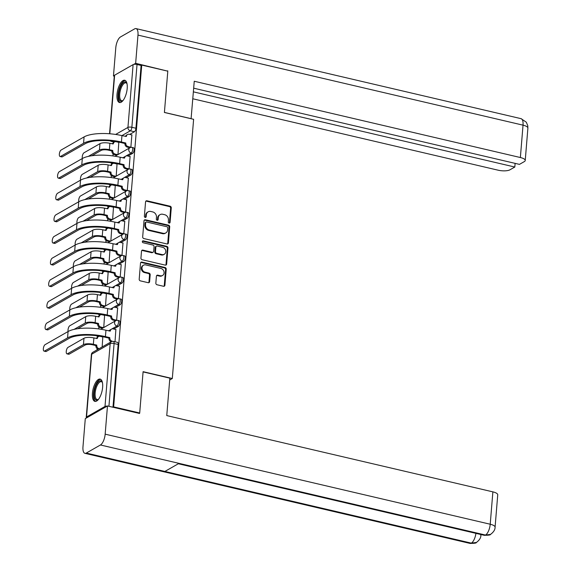 <?xml version="1.0" encoding="UTF-8"?>
<svg xmlns="http://www.w3.org/2000/svg" width="572" height="572" viewBox="0 0 572 572"><rect width="100%" height="100%" fill="white"/><g stroke="black" fill="none" stroke-linecap="round" stroke-linejoin="round"><path stroke-width="0.86" d="M169.105 223.066A1.008 0.865 60.3 0 0 170.084 222.322L171.271 207.865A1.437 1.237 60.3 0 0 170.099 206.206L146.954 200.793A1.437 1.237 60.3 0 0 145.56 201.852L144.373 216.309A1.008 0.865 60.3 0 0 146.167 216.731L146.325 214.857A4.612 3.961 60.3 0 1 148.148 211.819A4.612 3.961 60.3 0 1 150.793 211.468L152.724 211.919A4.612 3.961 60.3 0 1 156.478 217.238L156.328 219.105A1.008 0.865 60.3 0 0 158.129 219.526L158.28 217.653A4.612 3.961 60.3 0 1 160.11 214.614A4.612 3.961 60.3 0 1 162.748 214.264L164.679 214.714A4.612 3.961 60.3 0 1 168.433 220.034L168.282 221.9A1.008 0.865 60.3 0 0 169.105 223.066M169.305 223.087A1.008 0.865 60.3 0 0 169.426 222.694L170.62 208.244A1.437 1.237 60.3 0 0 169.441 206.578L146.303 201.165A1.437 1.237 60.3 0 0 145.839 201.151M145.395 217.496A1.008 0.865 60.3 0 0 145.517 217.103L145.674 215.236L146.325 214.857M157.35 220.292A1.008 0.865 60.3 0 0 157.472 219.898L157.629 218.032L158.28 217.653M127.191 88.481A11.447 4.583 -76.8 0 0 124.71 80.244A11.447 4.583 -76.8 0 0 117.017 94.294A11.447 4.583 -76.8 0 0 119.498 102.538A11.447 4.583 -76.8 0 0 127.191 88.481M102.624 387.33A11.447 4.583 -76.8 0 0 100.143 379.093A11.447 4.583 -76.8 0 0 92.442 393.143A11.447 4.583 -76.8 0 0 94.923 401.387A11.447 4.583 -76.8 0 0 102.624 387.33M155.849 283.097A1.437 1.237 60.3 0 0 157.021 284.756L163.513 286.279A1.437 1.237 60.3 0 0 164.915 285.213L166.23 269.162A1.437 1.237 60.3 0 0 165.058 267.503L141.92 262.09A1.437 1.237 60.3 0 0 140.519 263.149L139.196 279.2A1.437 1.237 60.3 0 0 140.376 280.866L148.212 282.697A1.437 1.237 60.3 0 0 149.614 281.638L150.179 274.767A1.437 1.237 60.3 0 0 149.006 273.109L145.116 272.193A3.854 3.31 60.3 0 1 142.07 268.997A3.854 3.31 60.3 0 1 143.5 265.208A3.854 3.31 60.3 0 1 145.717 264.915L160.946 268.483A3.854 3.31 60.3 0 1 163.992 271.679A3.854 3.31 60.3 0 1 162.562 275.468A3.854 3.31 60.3 0 1 160.346 275.761L157.808 275.168A1.437 1.237 60.3 0 0 156.413 276.226L155.849 283.097M141.742 65.072L167.803 71.171L164.407 112.477L193.615 119.305L172.308 378.514L143.1 371.678L139.704 412.991L113.635 406.892L141.742 65.072L141.091 65.444L137.03 64.493L131.867 127.291A2.939 1.173 103.2 0 1 130.33 130.809L121.907 135.621M166.995 243.965A1.437 1.237 60.3 0 0 168.39 242.9L169.712 226.848A1.437 1.237 60.3 0 0 168.54 225.189L145.395 219.777A1.437 1.237 60.3 0 0 144.001 220.835L142.678 236.887A1.437 1.237 60.3 0 0 143.851 238.553L166.995 243.965M167.968 248.005L166.652 264.057A1.437 1.237 60.3 0 1 165.251 265.122L142.113 259.709A1.437 1.237 60.3 0 1 140.941 258.043L141.506 251.172A1.437 1.237 60.3 0 1 142.9 250.114L152.288 252.309A1.437 1.237 60.3 0 0 153.682 251.251L154.061 246.689A1.437 1.237 60.3 0 0 152.881 245.03L143.114 242.742A1.008 0.865 60.3 0 1 143.272 240.841L166.795 246.346A1.437 1.237 60.3 0 1 167.968 248.005L167.317 248.377L166.002 264.436L166.652 264.057M113.099 153.961L112.941 155.934M111.325 175.59L111.161 177.556M109.545 197.211L109.381 199.178M107.765 218.833L107.608 220.799M105.992 240.462L105.827 242.428M104.211 262.083L104.054 264.05M102.438 283.705L102.274 285.671M100.658 305.326L100.493 307.3M98.877 326.955L98.72 328.921M97.104 348.577L96.99 349.907M107.229 406.099A2.939 0.937 -175.3 0 0 104.998 406.449L86.536 416.995A2.939 0.937 -175.3 0 0 86.229 417.367A2.939 0.937 -175.3 0 0 86.601 417.882M139.704 412.991L139.075 413.349M113.635 406.892L113.013 407.25M141.091 65.444L135.929 128.235A2.939 1.173 103.2 0 1 134.391 131.753L129.737 134.413M109.545 133.762L114.329 75.554A2.939 0.937 4.7 0 1 114.636 75.182L133.104 64.629A2.939 0.937 4.7 0 1 137.03 64.493M130.845 147.39L131.875 134.913M129.072 169.012L130.094 156.535M116.188 176.19L117.045 163.992M127.291 190.633L128.321 178.157M114.407 197.812L115.265 185.614M125.511 212.255L126.541 199.785M112.634 219.433L113.492 207.236M123.738 233.884L124.76 221.407M110.854 241.062L111.712 228.864M121.958 255.505L122.987 243.028M109.073 262.684L109.931 250.486M120.184 277.127L121.207 264.657M107.3 284.305L108.158 272.108M118.404 298.756L119.426 286.279M105.52 305.934L106.378 293.736M116.624 320.377L117.653 307.9M103.739 327.556L104.597 315.358M115.015 341.777L115.873 329.522M102.145 346.968L102.824 336.979M118.39 326.369L116.953 326.033A2.939 1.173 103.2 0 0 118.425 323.016A2.939 1.173 103.2 0 0 117.846 320.399L119.291 320.735A2.939 1.173 -76.8 0 1 119.863 323.352A2.939 1.173 -76.8 0 1 118.39 326.369L113.742 329.029M120.17 304.747L118.733 304.404A2.939 1.173 103.2 0 0 120.199 301.394A2.939 1.173 103.2 0 0 119.627 298.777L121.064 299.113A2.939 1.173 -76.8 0 1 121.643 301.73A2.939 1.173 -76.8 0 1 120.17 304.747L115.515 307.4M121.95 283.119L120.506 282.782A2.939 1.173 103.2 0 0 121.979 279.765A2.939 1.173 103.2 0 0 121.407 277.155L122.844 277.492A2.939 1.173 -76.8 0 1 123.423 280.108A2.939 1.173 -76.8 0 1 121.95 283.119L117.296 285.778M123.724 261.497L122.286 261.161A2.939 1.173 103.2 0 0 123.759 258.144A2.939 1.173 103.2 0 0 123.18 255.527L124.624 255.87A2.939 1.173 -76.8 0 1 125.196 258.48A2.939 1.173 -76.8 0 1 123.724 261.497L119.076 264.157M125.504 239.875L124.067 239.539A2.939 1.173 103.2 0 0 125.533 236.522A2.939 1.173 103.2 0 0 124.961 233.905L126.398 234.241A2.939 1.173 -76.8 0 1 126.977 236.858A2.939 1.173 -76.8 0 1 125.504 239.875L120.849 242.528M127.284 218.247L125.84 217.911A2.939 1.173 103.2 0 0 127.313 214.9A2.939 1.173 103.2 0 0 126.741 212.283L128.178 212.62A2.939 1.173 -76.8 0 1 128.757 215.236A2.939 1.173 -76.8 0 1 127.284 218.247L122.63 220.906M129.058 196.625L127.62 196.289A2.939 1.173 103.2 0 0 129.093 193.272A2.939 1.173 103.2 0 0 128.514 190.662L129.958 190.998A2.939 1.173 -76.8 0 1 130.53 193.608A2.939 1.173 -76.8 0 1 129.058 196.625L124.41 199.285M130.838 175.003L129.394 174.667A2.939 1.173 103.2 0 0 130.866 171.65A2.939 1.173 103.2 0 0 130.294 169.033L131.732 169.369A2.939 1.173 -76.8 0 1 132.311 171.986A2.939 1.173 -76.8 0 1 130.838 175.003L126.183 177.663M132.618 153.382L131.174 153.039A2.939 1.173 103.2 0 0 132.647 150.028A2.939 1.173 103.2 0 0 132.068 147.412L133.512 147.748A2.939 1.173 -76.8 0 1 134.084 150.364A2.939 1.173 -76.8 0 1 132.618 153.382L127.964 156.034M172.308 378.514L169.684 380.008M117.968 154.569L118.819 142.371M112.984 407.243L118.147 344.473A2.939 1.173 -76.8 0 0 117.51 342.363L113.449 341.412A2.939 1.173 103.2 0 1 114.085 343.522L108.93 406.292M160.11 214.614L159.452 214.986A4.612 3.961 60.3 0 0 157.629 218.032M148.148 211.819L147.497 212.191A4.612 3.961 60.3 0 0 145.674 215.236M167.46 243.979A1.437 1.237 60.3 0 0 167.739 243.279L169.055 227.22A1.437 1.237 60.3 0 0 167.882 225.561L144.745 220.148A1.437 1.237 60.3 0 0 144.28 220.127M167.789 227.921A1.008 0.865 60.3 0 0 166.967 226.762L146.654 222.007A1.008 0.865 60.3 0 0 145.674 222.751L145.51 224.725A4.612 3.961 60.3 0 0 149.271 230.037L163.156 233.29A4.612 3.961 60.3 0 0 165.801 232.94A4.612 3.961 60.3 0 0 167.625 229.894L167.789 227.921M146.075 222.086L145.424 222.458A1.008 0.865 60.3 0 0 145.023 223.123L145.674 222.751M165.801 232.94L165.144 233.312A4.612 3.961 60.3 0 1 162.498 233.662L148.62 230.416A4.612 3.961 60.3 0 1 144.859 225.096L145.023 223.123M165.723 265.136A1.437 1.237 60.3 0 0 166.002 264.436M153.11 252.202L152.459 252.574A1.437 1.237 60.3 0 1 151.637 252.681L142.249 250.486A1.437 1.237 60.3 0 0 141.785 250.472M167.317 248.377A1.437 1.237 60.3 0 0 166.145 246.718L142.621 241.212A1.008 0.865 60.3 0 0 142.414 241.191M162.026 254.59A3.854 3.31 60.3 0 0 164.235 254.297A3.854 3.31 60.3 0 0 165.665 250.507A3.854 3.31 60.3 0 0 162.62 247.311L157.257 246.053A1.437 1.237 60.3 0 0 155.856 247.111L155.484 251.673A1.437 1.237 60.3 0 0 156.656 253.332L162.026 254.59L161.368 254.962A3.854 3.31 60.3 0 0 163.585 254.669L164.235 254.297M156.428 246.16L155.777 246.539A1.437 1.237 60.3 0 0 155.205 247.483L155.856 247.111M161.368 254.962L156.006 253.703A1.437 1.237 60.3 0 1 154.833 252.045L155.205 247.483M162.562 275.468L161.905 275.84A3.854 3.31 60.3 0 1 159.695 276.133L157.157 275.54A1.437 1.237 60.3 0 0 156.692 275.518M143.5 265.208L142.85 265.587A3.854 3.31 60.3 0 0 141.42 269.376A3.854 3.31 60.3 0 0 144.466 272.572L145.116 272.193M148.684 282.718A1.437 1.237 60.3 0 0 148.963 282.01L149.528 275.139A1.437 1.237 60.3 0 0 148.348 273.48L144.466 272.572M163.978 286.293A1.437 1.237 60.3 0 0 164.257 285.592L165.58 269.534A1.437 1.237 60.3 0 0 164.407 267.875L141.263 262.462A1.437 1.237 60.3 0 0 140.798 262.441M118.962 142.399L116.152 141.742A2.939 2.524 60.3 0 0 114.471 141.97A2.939 2.524 60.3 0 0 113.306 143.901L109.881 143.315A7.415 2.367 -175.3 0 0 99.971 143.651L84.02 152.767A3.375 1.351 -76.8 0 0 82.547 155.248A3.375 1.351 -76.8 0 0 82.382 158.494M116.895 155.176L114.293 154.569A2.939 2.524 -119.7 0 1 111.897 151.18L112.763 150.486L109.359 149.692A7.415 2.367 -175.3 0 0 99.449 150.028L88.31 156.392M112.763 150.486L112.748 150.693A2.939 2.524 60.3 0 0 115.136 154.082L117.746 154.69M91.827 155.756L101.151 150.422A5.505 1.759 4.7 0 1 108.508 150.179L111.919 150.972M112.534 143.937A2.939 2.524 -119.7 0 1 113.621 142.449L114.471 141.97L111.869 141.355A2.939 1.173 103.2 0 1 111.426 141.441L114.236 142.099M132.018 134.949L129.208 134.291A2.939 2.524 60.3 0 0 127.52 134.513A2.939 2.524 60.3 0 0 126.355 136.451L121.95 135.628A28.328 9.052 -175.3 0 0 84.084 136.908L61.111 150.036A3.375 1.351 -76.8 0 0 59.416 153.503A3.375 1.351 -76.8 0 0 60.081 156.506A3.375 1.351 -76.8 0 0 60.589 156.413L62.291 156.807A3.375 1.351 103.2 0 1 61.783 156.907L60.081 156.506M125.911 156.049L131.174 153.039A2.939 2.524 -119.7 0 1 128.786 149.657A2.939 2.524 -119.7 0 1 129.944 147.719L127.341 147.111A2.939 2.524 -119.7 0 1 124.953 143.722L125.819 143.029L121.428 142.006A28.328 9.052 -175.3 0 0 83.555 143.286L60.589 156.413M62.291 156.807L85.257 143.686A26.419 8.437 4.7 0 1 120.578 142.492L124.968 143.515M125.583 136.479A2.939 2.524 -119.7 0 1 126.669 134.999L127.52 134.513M125.819 143.029L125.797 143.243A2.939 2.524 60.3 0 0 128.192 146.625L127.341 147.111M131.002 147.283L128.192 146.625M117.189 164.028L114.379 163.37A2.939 2.524 60.3 0 0 112.691 163.592A2.939 2.524 60.3 0 0 111.526 165.53L108.108 164.936A7.415 2.367 -175.3 0 0 98.198 165.272L82.239 174.388A3.375 1.351 -76.8 0 0 80.766 176.87A3.375 1.351 -76.8 0 0 80.602 180.116M115.122 176.798L112.512 176.19A2.939 2.524 -119.7 0 1 110.124 172.801L110.989 172.115L107.579 171.314A7.415 2.367 -175.3 0 0 97.669 171.65L86.529 178.014M110.989 172.115L110.968 172.322A2.939 2.524 60.3 0 0 113.363 175.704L115.966 176.312M90.047 177.377L99.378 172.05A5.505 1.759 4.7 0 1 106.735 171.8L110.139 172.594M110.754 165.558A2.939 2.524 -119.7 0 1 111.84 164.078L112.691 163.592A2.939 2.524 -119.7 0 1 111.29 162.784M115.408 185.65L112.598 184.992A2.939 2.524 60.3 0 0 110.911 185.214A2.939 2.524 60.3 0 0 109.752 187.151L106.328 186.565A7.415 2.367 -175.3 0 0 96.418 186.901L80.466 196.01A3.375 1.351 -76.8 0 0 78.993 198.491A3.375 1.351 -76.8 0 0 78.822 201.737M113.342 198.42L110.732 197.812A2.939 2.524 -119.7 0 1 108.344 194.43L109.209 193.736L105.806 192.936A7.415 2.367 -175.3 0 0 95.896 193.272L84.756 199.635M109.209 193.736L109.195 193.944A2.939 2.524 60.3 0 0 111.583 197.326L114.193 197.941M88.274 198.999L97.597 193.672A5.505 1.759 4.7 0 1 104.955 193.422L108.358 194.223M108.98 187.18A2.939 2.524 -119.7 0 1 110.067 185.7L110.911 185.214M191.091 118.719L194.251 81.245L520.37 157.529L523.03 125.161L137.974 35.099L135.65 63.306L167.71 71.15M164.414 112.412L191.17 118.676M192.807 98.777L498.183 170.206A8.809 2.81 -175.3 0 0 509.952 169.805L514.814 167.031L193.379 91.842M137.974 35.099A9.023 3.611 -76.8 0 0 136.014 28.6A9.023 3.611 -76.8 0 0 134.656 28.865L120.499 36.951A9.023 3.611 -76.8 0 0 115.787 47.769L113.463 75.976L114.343 75.475M133.719 64.407L135.65 63.306M193.679 88.181L519.447 164.379L524.309 161.604A8.809 2.81 -175.3 0 0 525.232 160.489A8.809 2.81 -175.3 0 0 520.37 157.529M515.115 163.37L514.814 167.031M167.31 71.057L167.739 70.806M113.463 75.976L114.278 76.169M143.079 371.9L169.841 378.156L166.759 415.579L492.878 491.863A8.809 2.81 4.7 0 1 497.74 494.823L495.08 527.184A8.809 2.81 4.7 0 0 490.218 524.231L492.878 491.863M86.286 453.067L164.872 471.45L179.029 463.363L100.45 444.98L86.286 453.067A9.023 3.611 -76.8 0 1 84.935 453.331A9.023 3.611 -76.8 0 1 82.976 446.839L85.292 418.632L107.479 405.956L139.568 413.463L139.604 413.041M100.45 444.98A9.023 3.611 -76.8 0 0 105.162 434.162L107.479 405.956M178.342 463.756L484.184 535.292A9.023 3.611 -76.8 0 0 485.506 535.049L490.554 534.377C493.636 532.089 495.145 529.686 495.08 527.184M84.935 453.331L469.991 543.4A9.023 3.611 -76.8 0 0 471.342 543.135L476.462 542.428C479.472 540.14 480.945 537.766 480.888 535.292L480.952 534.534M123.037 100.522A9.91 3.961 103.2 0 1 122.808 100.708A9.91 3.961 103.2 0 1 122.379 100.994A9.91 3.961 103.2 0 1 118.747 94.151A9.91 3.961 103.2 0 1 123.924 82.275A9.91 3.961 103.2 0 1 126.87 83.348A9.91 3.961 103.2 0 1 126.991 83.619M127.005 83.698A9.173 3.668 -76.8 0 0 125.897 82.854A9.173 3.668 -76.8 0 0 124.517 83.126A9.173 3.668 -76.8 0 0 119.92 92.55A9.173 3.668 -76.8 0 0 121.714 100.722A9.173 3.668 -76.8 0 0 123.087 100.457M125.332 80.509A11.376 4.555 -76.8 0 0 124.038 80.895A11.376 4.555 -76.8 0 0 118.418 92.071A11.376 4.555 -76.8 0 0 120.17 102.567M98.463 399.37A9.91 3.961 103.2 0 1 98.234 399.556A9.91 3.961 103.2 0 1 97.812 399.842A9.91 3.961 103.2 0 1 94.18 393A9.91 3.961 103.2 0 1 99.349 381.124A9.91 3.961 103.2 0 1 102.295 382.196A9.91 3.961 103.2 0 1 102.417 382.468M102.438 382.546A9.173 3.668 -76.8 0 0 101.323 381.703A9.173 3.668 -76.8 0 0 99.95 381.974A9.173 3.668 -76.8 0 0 95.345 391.398A9.173 3.668 -76.8 0 0 97.147 399.571A9.173 3.668 -76.8 0 0 98.52 399.306M100.758 379.358A11.376 4.555 -76.8 0 0 99.464 379.744A11.376 4.555 -76.8 0 0 93.844 390.919A11.376 4.555 -76.8 0 0 95.603 401.422M130.237 156.571L127.427 155.913A2.939 2.524 60.3 0 0 125.74 156.135A2.939 2.524 60.3 0 0 124.582 158.072L120.177 157.25A28.328 9.052 -175.3 0 0 82.304 158.537L59.331 171.657A3.375 1.351 -76.8 0 0 57.643 175.125A3.375 1.351 -76.8 0 0 58.301 178.135A3.375 1.351 -76.8 0 0 58.809 178.035L60.51 178.435A3.375 1.351 103.2 0 1 60.003 178.528L58.301 178.135M124.138 177.67L129.394 174.667A2.939 2.524 -119.7 0 1 127.005 171.278A2.939 2.524 -119.7 0 1 128.171 169.348L125.561 168.733A2.939 2.524 -119.7 0 1 123.173 165.351L124.038 164.657L119.648 163.628A28.328 9.052 -175.3 0 0 81.782 164.915L58.809 178.035M60.51 178.435L83.483 165.308A26.419 8.437 4.7 0 1 118.804 164.114L123.187 165.144M123.809 158.101A2.939 2.524 -119.7 0 1 124.896 156.621L125.74 156.135M124.038 164.657L124.024 164.865A2.939 2.524 60.3 0 0 126.412 168.247L125.561 168.733M129.222 168.904L126.412 168.247M128.464 178.192L125.647 177.535A2.939 2.524 60.3 0 0 123.967 177.756A2.939 2.524 60.3 0 0 122.801 179.694L118.397 178.879A28.328 9.052 -175.3 0 0 80.523 180.159L57.557 193.279A3.375 1.351 -76.8 0 0 55.863 196.747A3.375 1.351 -76.8 0 0 56.528 199.757A3.375 1.351 -76.8 0 0 57.028 199.657L58.737 200.057A3.375 1.351 103.2 0 1 58.23 200.157L56.528 199.757M122.358 199.292L127.62 196.289A2.939 2.524 -119.7 0 1 125.225 192.907A2.939 2.524 -119.7 0 1 126.391 190.969L123.788 190.354A2.939 2.524 -119.7 0 1 121.393 186.972L122.258 186.279L117.875 185.249A28.328 9.052 -175.3 0 0 80.001 186.536L57.028 199.657M58.737 200.057L81.703 186.937A26.419 8.437 4.7 0 1 117.024 185.736L121.414 186.765M122.029 179.722A2.939 2.524 -119.7 0 1 123.116 178.242L123.967 177.756M122.258 186.279L122.244 186.486A2.939 2.524 60.3 0 0 124.632 189.875L123.788 190.354M127.449 190.526L124.632 189.875M113.635 207.271L110.818 206.614A2.939 2.524 60.3 0 0 109.138 206.835A2.939 2.524 60.3 0 0 107.972 208.773L104.547 208.187A7.415 2.367 -175.3 0 0 94.645 208.523L78.686 217.639A3.375 1.351 -76.8 0 0 77.213 220.12A3.375 1.351 -76.8 0 0 77.048 223.366M111.569 220.048L108.959 219.433A2.939 2.524 -119.7 0 1 106.564 216.052L107.429 215.358L104.025 214.564A7.415 2.367 -175.3 0 0 94.115 214.9L82.976 221.264M107.429 215.358L107.414 215.565A2.939 2.524 60.3 0 0 109.803 218.954L112.412 219.562M86.494 220.62L95.817 215.294A5.505 1.759 4.7 0 1 103.182 215.043L106.585 215.844M107.2 208.809A2.939 2.524 -119.7 0 1 108.287 207.321L109.138 206.835A2.939 2.524 -119.7 0 1 107.729 206.027M111.855 228.893L109.045 228.235A2.939 2.524 60.3 0 0 107.357 228.464A2.939 2.524 60.3 0 0 106.192 230.394L102.774 229.808A7.415 2.367 -175.3 0 0 92.864 230.144L76.905 239.26A3.375 1.351 -76.8 0 0 75.432 241.742A3.375 1.351 -76.8 0 0 75.268 244.988M109.788 241.67L107.178 241.062A2.939 2.524 -119.7 0 1 104.79 237.673L105.656 236.98L102.252 236.186A7.415 2.367 -175.3 0 0 92.342 236.522L81.195 242.885M105.656 236.98L105.634 237.187A2.939 2.524 60.3 0 0 108.029 240.576L110.639 241.184M84.713 242.249L94.044 236.922A5.505 1.759 4.7 0 1 101.401 236.672L104.805 237.466M105.42 230.43A2.939 2.524 -119.7 0 1 106.514 228.943L107.357 228.464M110.074 250.522L107.264 249.864A2.939 2.524 60.3 0 0 105.584 250.086A2.939 2.524 60.3 0 0 104.419 252.023L100.994 251.43A7.415 2.367 -175.3 0 0 91.084 251.766L75.132 260.882A3.375 1.351 -76.8 0 0 73.659 263.363A3.375 1.351 -76.8 0 0 73.488 266.609M108.008 263.292L105.405 262.684A2.939 2.524 -119.7 0 1 103.01 259.295L103.875 258.608L100.472 257.808A7.415 2.367 -175.3 0 0 90.562 258.144L79.422 264.507M103.875 258.608L103.861 258.816A2.939 2.524 60.3 0 0 106.249 262.198L108.859 262.805M82.94 263.871L92.264 258.544A5.505 1.759 4.7 0 1 99.621 258.294L103.024 259.087M103.646 252.052A2.939 2.524 -119.7 0 1 104.733 250.572L105.584 250.086A2.939 2.524 -119.7 0 1 104.175 249.278M126.684 199.814L123.874 199.156A2.939 2.524 60.3 0 0 122.186 199.385A2.939 2.524 60.3 0 0 121.021 201.315L116.616 200.5A28.328 9.052 -175.3 0 0 78.75 201.78L55.777 214.908A3.375 1.351 -76.8 0 0 54.083 218.375A3.375 1.351 -76.8 0 0 54.748 221.378A3.375 1.351 -76.8 0 0 55.255 221.278L56.957 221.679A3.375 1.351 103.2 0 1 56.449 221.779L54.748 221.378M120.578 220.921L125.84 217.911A2.939 2.524 -119.7 0 1 123.452 214.529A2.939 2.524 -119.7 0 1 124.61 212.591L122.008 211.983A2.939 2.524 -119.7 0 1 119.62 208.594L120.485 207.901L116.095 206.878A28.328 9.052 -175.3 0 0 78.221 208.158L55.255 221.278M56.957 221.679L79.923 208.558A26.419 8.437 4.7 0 1 115.244 207.364L119.634 208.387M120.249 201.351A2.939 2.524 -119.7 0 1 121.335 199.864L122.186 199.385M120.485 207.901L120.463 208.108A2.939 2.524 60.3 0 0 122.858 211.497L122.008 211.983M125.668 212.155L122.858 211.497M124.903 221.443L122.093 220.785A2.939 2.524 60.3 0 0 120.413 221.007A2.939 2.524 60.3 0 0 119.248 222.944L114.843 222.122A28.328 9.052 -175.3 0 0 76.97 223.409L53.997 236.529A3.375 1.351 -76.8 0 0 52.309 239.997A3.375 1.351 -76.8 0 0 52.967 243A3.375 1.351 -76.8 0 0 53.475 242.907L55.177 243.3A3.375 1.351 103.2 0 1 54.669 243.4L52.967 243M118.804 242.542L124.067 239.539A2.939 2.524 -119.7 0 1 121.672 236.15A2.939 2.524 -119.7 0 1 122.837 234.213L120.234 233.605A2.939 2.524 -119.7 0 1 117.839 230.216L118.704 229.529L114.314 228.5A28.328 9.052 -175.3 0 0 76.448 229.78L53.475 242.907M55.177 243.3L78.149 230.18A26.419 8.437 4.7 0 1 113.47 228.986L117.853 230.008M118.475 222.973A2.939 2.524 -119.7 0 1 119.562 221.493L120.413 221.007M118.704 229.529L118.69 229.737A2.939 2.524 60.3 0 0 121.078 233.119L120.234 233.605M123.888 233.776L121.078 233.119M123.13 243.064L120.313 242.406A2.939 2.524 60.3 0 0 118.633 242.628A2.939 2.524 60.3 0 0 117.467 244.566L113.063 243.751A28.328 9.052 -175.3 0 0 75.189 245.03L52.224 258.151A3.375 1.351 -76.8 0 0 50.529 261.618A3.375 1.351 -76.8 0 0 51.194 264.629A3.375 1.351 -76.8 0 0 51.694 264.529L53.403 264.929A3.375 1.351 103.2 0 1 52.896 265.022L51.194 264.629M117.024 264.164L122.286 261.161A2.939 2.524 -119.7 0 1 119.891 257.772A2.939 2.524 -119.7 0 1 121.057 255.841L118.454 255.226A2.939 2.524 -119.7 0 1 116.059 251.844L116.924 251.151L112.541 250.121A28.328 9.052 -175.3 0 0 74.667 251.408L51.694 264.529M53.403 264.929L76.369 251.802A26.419 8.437 4.7 0 1 111.69 250.607L116.08 251.637M116.695 244.594A2.939 2.524 -119.7 0 1 117.782 243.114L118.633 242.628M116.924 251.151L116.91 251.358A2.939 2.524 60.3 0 0 119.305 254.74L118.454 255.226M122.115 255.398L119.305 254.74M108.301 272.143L105.484 271.486A2.939 2.524 60.3 0 0 103.804 271.707A2.939 2.524 60.3 0 0 102.638 273.645L99.221 273.058A7.415 2.367 -175.3 0 0 89.311 273.395L73.352 282.504A3.375 1.351 -76.8 0 0 71.879 284.992A3.375 1.351 -76.8 0 0 71.715 288.231M106.235 284.913L103.625 284.305A2.939 2.524 -119.7 0 1 101.23 280.923L102.095 280.23L98.691 279.429A7.415 2.367 -175.3 0 0 88.782 279.765L77.642 286.136M102.095 280.23L102.081 280.437A2.939 2.524 60.3 0 0 104.476 283.819L107.078 284.434M81.16 285.492L90.483 280.166A5.505 1.759 4.7 0 1 97.848 279.915L101.251 280.716M101.866 273.673A2.939 2.524 -119.7 0 1 102.953 272.193L103.804 271.707A2.939 2.524 -119.7 0 1 102.395 270.899M121.35 264.686L118.54 264.028A2.939 2.524 60.3 0 0 116.852 264.25A2.939 2.524 60.3 0 0 115.694 266.187L111.283 265.372A28.328 9.052 -175.3 0 0 73.416 266.652L50.443 279.772A3.375 1.351 -76.8 0 0 48.749 283.24A3.375 1.351 -76.8 0 0 49.414 286.25A3.375 1.351 -76.8 0 0 49.921 286.15L51.623 286.551A3.375 1.351 103.2 0 1 51.115 286.651L49.414 286.25M119.283 277.463L116.674 276.848A2.939 2.524 -119.7 0 1 114.286 273.466L115.151 272.772L110.761 271.75A28.328 9.052 -175.3 0 0 72.887 273.03L49.921 286.15M51.623 286.551L74.596 273.43A26.419 8.437 4.7 0 1 109.917 272.229L114.3 273.259M114.915 266.223A2.939 2.524 -119.7 0 1 116.009 264.736L116.852 264.25M115.151 272.772L115.129 272.98A2.939 2.524 60.3 0 0 117.525 276.369L116.674 276.848M120.335 277.027L117.525 276.369M106.521 293.765L103.711 293.107A2.939 2.524 60.3 0 0 102.023 293.336A2.939 2.524 60.3 0 0 100.865 295.266L97.44 294.68A7.415 2.367 -175.3 0 0 87.53 295.016L71.579 304.132A3.375 1.351 -76.8 0 0 70.099 306.613A3.375 1.351 -76.8 0 0 69.934 309.86M104.454 306.542L101.845 305.927A2.939 2.524 -119.7 0 1 99.456 302.545L100.322 301.852L96.918 301.058A7.415 2.367 -175.3 0 0 87.008 301.394L75.861 307.757M100.322 301.852L100.3 302.059A2.939 2.524 60.3 0 0 102.695 305.448L105.305 306.056M79.379 307.121L88.71 301.787A5.505 1.759 4.7 0 1 96.067 301.544L99.471 302.338M100.086 295.302A2.939 2.524 -119.7 0 1 101.18 293.815L102.023 293.336A2.939 2.524 -119.7 0 1 100.622 292.521M119.569 286.307L116.76 285.657A2.939 2.524 60.3 0 0 115.079 285.878A2.939 2.524 60.3 0 0 113.914 287.816L109.509 286.994A28.328 9.052 -175.3 0 0 71.636 288.274L48.67 301.401A3.375 1.351 -76.8 0 0 46.975 304.869A3.375 1.351 -76.8 0 0 47.633 307.872A3.375 1.351 -76.8 0 0 48.141 307.772L49.843 308.172A3.375 1.351 103.2 0 1 49.335 308.272L47.633 307.872M113.47 307.414L118.733 304.404A2.939 2.524 -119.7 0 1 116.338 301.022A2.939 2.524 -119.7 0 1 117.503 299.084L114.9 298.477A2.939 2.524 -119.7 0 1 112.505 295.088L113.37 294.394L108.987 293.372A28.328 9.052 -175.3 0 0 71.114 294.651L48.141 307.772M49.843 308.172L72.816 295.052A26.419 8.437 4.7 0 1 108.137 293.858L112.527 294.88M113.142 287.845A2.939 2.524 -119.7 0 1 114.228 286.365L115.079 285.878M113.37 294.394L113.356 294.601A2.939 2.524 60.3 0 0 115.744 297.991L114.9 298.477M118.554 298.648L115.744 297.991M104.74 315.394L101.93 314.736A2.939 2.524 60.3 0 0 100.25 314.957A2.939 2.524 60.3 0 0 99.085 316.895L95.66 316.302A7.415 2.367 -175.3 0 0 85.75 316.638L69.798 325.754A3.375 1.351 -76.8 0 0 68.325 328.235A3.375 1.351 -76.8 0 0 68.161 331.481M102.674 328.164L100.071 327.556A2.939 2.524 -119.7 0 1 97.676 324.167L98.541 323.473L95.138 322.68A7.415 2.367 -175.3 0 0 85.228 323.016L74.088 329.379M98.541 323.473L98.527 323.688A2.939 2.524 60.3 0 0 100.915 327.07L103.525 327.677M77.606 328.743L86.93 323.416A5.505 1.759 4.7 0 1 94.287 323.166L97.698 323.959M98.312 316.924A2.939 2.524 -119.7 0 1 99.399 315.444L100.25 314.957A2.939 2.524 -119.7 0 1 98.842 314.142M117.796 307.936L114.979 307.278A2.939 2.524 60.3 0 0 113.299 307.5A2.939 2.524 60.3 0 0 112.133 309.438L107.729 308.615A28.328 9.052 -175.3 0 0 69.855 309.902L46.89 323.023A3.375 1.351 -76.8 0 0 45.195 326.49A3.375 1.351 -76.8 0 0 45.86 329.501A3.375 1.351 -76.8 0 0 46.368 329.4L48.069 329.794A3.375 1.351 103.2 0 1 47.562 329.894L45.86 329.501M111.69 329.036L116.953 326.033A2.939 2.524 -119.7 0 1 114.557 322.644A2.939 2.524 -119.7 0 1 115.723 320.713L113.12 320.098A2.939 2.524 -119.7 0 1 110.725 316.716L111.597 316.023L107.207 314.993A28.328 9.052 -175.3 0 0 69.334 316.273L46.368 329.4M48.069 329.794L71.035 316.673A26.419 8.437 4.7 0 1 106.356 315.479L110.746 316.502M111.361 309.466A2.939 2.524 -119.7 0 1 112.448 307.986L113.299 307.5M111.597 316.023L111.576 316.23A2.939 2.524 60.3 0 0 113.971 319.612L113.12 320.098M116.781 320.27L113.971 319.612M102.967 337.015L100.157 336.357A2.939 2.524 60.3 0 0 98.47 336.579A2.939 2.524 60.3 0 0 97.304 338.517L93.887 337.93A7.415 2.367 -175.3 0 0 83.977 338.259L68.018 347.376A3.375 1.351 -76.8 0 0 66.323 350.843A3.375 1.351 -76.8 0 0 66.988 353.853A3.375 1.351 -76.8 0 0 67.496 353.753L69.198 354.154A3.375 1.351 103.2 0 1 68.69 354.254L66.988 353.853M98.277 349.177A2.939 2.524 -119.7 0 1 95.903 345.795L96.768 345.102L93.358 344.301A7.415 2.367 -175.3 0 0 83.448 344.637L67.496 353.753M96.768 345.102L96.747 345.309A2.939 2.524 60.3 0 0 99.128 348.691M69.198 354.154L85.149 345.038A5.505 1.759 4.7 0 1 92.514 344.787L95.917 345.581M96.532 338.545A2.939 2.524 -119.7 0 1 97.619 337.065L98.47 336.579A2.939 2.524 -119.7 0 1 97.061 335.771M116.016 329.558L113.206 328.9A2.939 2.524 60.3 0 0 111.519 329.122A2.939 2.524 60.3 0 0 110.36 331.059L105.956 330.244A28.328 9.052 -175.3 0 0 68.082 331.524L45.109 344.644A3.375 1.351 -76.8 0 0 43.415 348.112A3.375 1.351 -76.8 0 0 44.08 351.122A3.375 1.351 -76.8 0 0 44.587 351.022L46.289 351.422A3.375 1.351 103.2 0 1 45.781 351.523L44.08 351.122M104.998 406.449L110.16 343.658A2.939 2.524 -119.7 0 1 111.325 341.72A2.939 2.524 -119.7 0 1 108.952 338.338L109.817 337.644L105.427 336.615A28.328 9.052 -175.3 0 0 67.553 337.902L44.587 351.022M46.289 351.422L69.262 338.295A26.419 8.437 4.7 0 1 104.583 337.101L108.966 338.131M109.581 331.088A2.939 2.524 -119.7 0 1 110.675 329.608L111.519 329.122M109.817 337.644L109.795 337.852A2.939 2.524 60.3 0 0 112.191 341.234L111.526 341.62M112.627 341.341L112.191 341.234M169.426 222.694L170.084 222.322M145.517 217.103L146.167 216.731M157.472 219.898L158.129 219.526M118.147 344.473L114.085 343.522A2.939 0.937 4.7 0 0 110.16 343.658L91.699 354.204L86.536 416.995M134.391 131.753L130.33 130.809A2.939 2.524 60.3 0 1 127.942 127.42L133.104 64.629M112.362 141.07L111.869 141.355A2.939 2.524 60.3 0 1 110.882 140.912M115.651 134.441L127.942 127.42A2.939 0.937 4.7 0 1 131.867 127.291L135.929 128.235M114.636 75.182L109.817 133.784M110.51 329.708L108.53 330.845M99.342 336.093L98.641 336.493M112.291 308.086L110.303 309.223M101.122 314.464L100.415 314.872M121.407 277.155A2.939 2.939 0 0 0 119.276 277.463A2.939 2.524 -119.7 0 0 118.118 279.401A2.939 2.524 -119.7 0 0 120.506 282.782L115.244 285.785M114.064 286.465L112.083 287.594M102.896 292.843L102.195 293.243M115.844 264.843L113.864 265.973M104.676 271.221L103.975 271.621M117.625 243.214L115.637 244.351M106.456 249.599L105.748 250M119.398 221.593L117.417 222.722M108.23 227.971L107.529 228.371M121.178 199.971L119.19 201.101M110.01 206.349L109.309 206.749M122.951 178.342L120.971 179.479M111.79 184.727L111.082 185.128M124.732 156.721L122.751 157.858M113.563 163.099L112.863 163.506M110.918 185.214A2.939 2.524 -119.7 0 1 109.509 184.406M107.364 228.457A2.939 2.524 -119.7 0 1 105.956 227.649M91.391 354.576A2.939 0.937 -175.3 0 1 91.699 354.204A2.939 2.524 -119.7 0 1 92.857 352.273A2.939 2.939 0 0 0 91.391 354.576L86.229 417.367M146.303 201.165L146.954 200.793M169.441 206.578L170.099 206.206M170.62 208.244L171.271 207.865M144.745 220.148L145.395 219.777M167.882 225.561L168.54 225.189M169.055 227.22L169.712 226.848M167.739 243.279L168.39 242.9M144.859 225.096L145.51 224.725M148.62 230.416L149.271 230.037M162.498 233.662L163.156 233.29M142.249 250.486L142.9 250.114M151.637 252.681L152.288 252.309M142.621 241.212L143.272 240.841M166.145 246.718L166.795 246.346M154.833 252.045L155.484 251.673M156.006 253.703L156.656 253.332M157.157 275.54L157.808 275.168M159.695 276.133L160.346 275.761M148.348 273.48L149.006 273.109M149.528 275.139L150.179 274.767M148.963 282.01L149.614 281.638M141.263 262.462L141.92 262.09M164.407 267.875L165.058 267.503M165.58 269.534L166.23 269.162M164.257 285.592L164.915 285.213M109.881 143.315L109.359 149.692M114.293 154.569L115.136 154.082M111.897 151.18L112.748 150.693M99.971 143.651L99.449 150.028M121.428 142.006L121.95 135.628M125.797 143.243L124.953 143.722M83.555 143.286L84.084 136.908M108.108 164.936L107.579 171.314M112.512 176.19L113.363 175.704M110.124 172.801L110.968 172.322M98.198 165.272L97.669 171.65M106.328 186.565L105.806 192.936M110.732 197.812L111.583 197.326M108.344 194.43L109.195 193.944M96.418 186.901L95.896 193.272M525.232 160.489L527.892 128.121A8.809 2.81 4.7 0 0 523.03 125.161A9.023 3.611 -76.8 0 0 521.071 118.669L136.014 28.6M105.162 434.162L490.218 524.231A9.023 3.611 -76.8 0 1 485.506 535.049L179.029 463.363M475.918 533.361A9.023 3.611 -76.8 0 1 471.342 543.135L164.872 471.45M480.573 534.448L480.888 535.292M119.648 163.628L120.177 157.25M124.024 164.865L123.173 165.351M81.782 164.915L82.304 158.537M117.875 185.249L118.397 178.879M122.244 186.486L121.393 186.972M80.001 186.536L80.523 180.159M104.547 208.187L104.025 214.564M108.959 219.433L109.803 218.954M106.564 216.052L107.414 215.565M94.645 208.523L94.115 214.9M102.774 229.808L102.252 236.186M107.178 241.062L108.029 240.576M104.79 237.673L105.634 237.187M92.864 230.144L92.342 236.522M100.994 251.43L100.472 257.808M105.405 262.684L106.249 262.198M103.01 259.295L103.861 258.816M91.084 251.766L90.562 258.144M116.095 206.878L116.616 200.5M120.463 208.108L119.62 208.594M78.221 208.158L78.75 201.78M114.314 228.5L114.843 222.122M118.69 229.737L117.839 230.216M76.448 229.78L76.97 223.409M112.541 250.121L113.063 243.751M116.91 251.358L116.059 251.844M74.667 251.408L75.189 245.03M99.221 273.058L98.691 279.429M103.625 284.305L104.476 283.819M101.23 280.923L102.081 280.437M89.311 273.395L88.782 279.765M110.761 271.75L111.283 265.372M115.129 272.98L114.286 273.466M72.887 273.03L73.416 266.652M97.44 294.68L96.918 301.058M101.845 305.927L102.695 305.448M99.456 302.545L100.3 302.059M87.53 295.016L87.008 301.394M108.987 293.372L109.509 286.994M113.356 294.601L112.505 295.088M71.114 294.651L71.636 288.274M95.66 316.302L95.138 322.68M100.071 327.556L100.915 327.07M97.676 324.167L98.527 323.688M85.75 316.638L85.228 323.016M107.207 314.993L107.729 308.615M111.576 316.23L110.725 316.716M69.334 316.273L69.855 309.902M93.887 337.93L93.358 344.301M95.903 345.795L96.747 345.309M83.977 338.259L83.448 344.637M105.427 336.615L105.956 330.244M109.795 337.852L108.952 338.338M67.553 337.902L68.082 331.524M132.068 147.412A2.939 2.939 0 0 0 129.944 147.719L115.029 156.242M110.689 162.705A2.939 2.939 0 0 0 112.269 163.678M130.294 169.033A2.939 2.939 0 0 0 128.171 169.348L113.249 177.863M108.909 184.334A2.939 2.939 0 0 0 110.489 185.299M128.514 190.662A2.939 2.939 0 0 0 126.391 190.969L111.476 199.492M107.128 205.956A2.939 2.939 0 0 0 108.709 206.928M126.741 212.283A2.939 2.939 0 0 0 124.61 212.591L109.695 221.114M105.355 227.577A2.939 2.939 0 0 0 106.935 228.55M124.961 233.905A2.939 2.939 0 0 0 122.837 234.213L107.922 242.735M103.575 249.199A2.939 2.939 0 0 0 105.155 250.171M123.18 255.527A2.939 2.939 0 0 0 121.057 255.841L106.142 264.357M101.802 270.828A2.939 2.939 0 0 0 103.375 271.793M100.021 292.449A2.939 2.939 0 0 0 101.601 293.422M104.361 285.986L119.276 277.463M119.627 298.777A2.939 2.939 0 0 0 117.503 299.084L102.588 307.607M98.241 314.071A2.939 2.939 0 0 0 99.821 315.043M117.846 320.399A2.939 2.939 0 0 0 115.723 320.713L100.808 329.229M96.468 335.7A2.939 2.939 0 0 0 98.041 336.665M113.449 341.412A2.939 2.939 0 0 0 111.325 341.72L92.857 352.273M110.232 140.848A2.939 2.939 0 0 0 111.426 141.441M527.892 128.121L527.741 125.575L526.283 122.179L521.071 118.669M490.469 534.427C490.54 535.027 488.445 535.313 484.184 535.292M476.369 542.478C476.469 543.1 474.345 543.4 469.991 543.4"/></g></svg>
